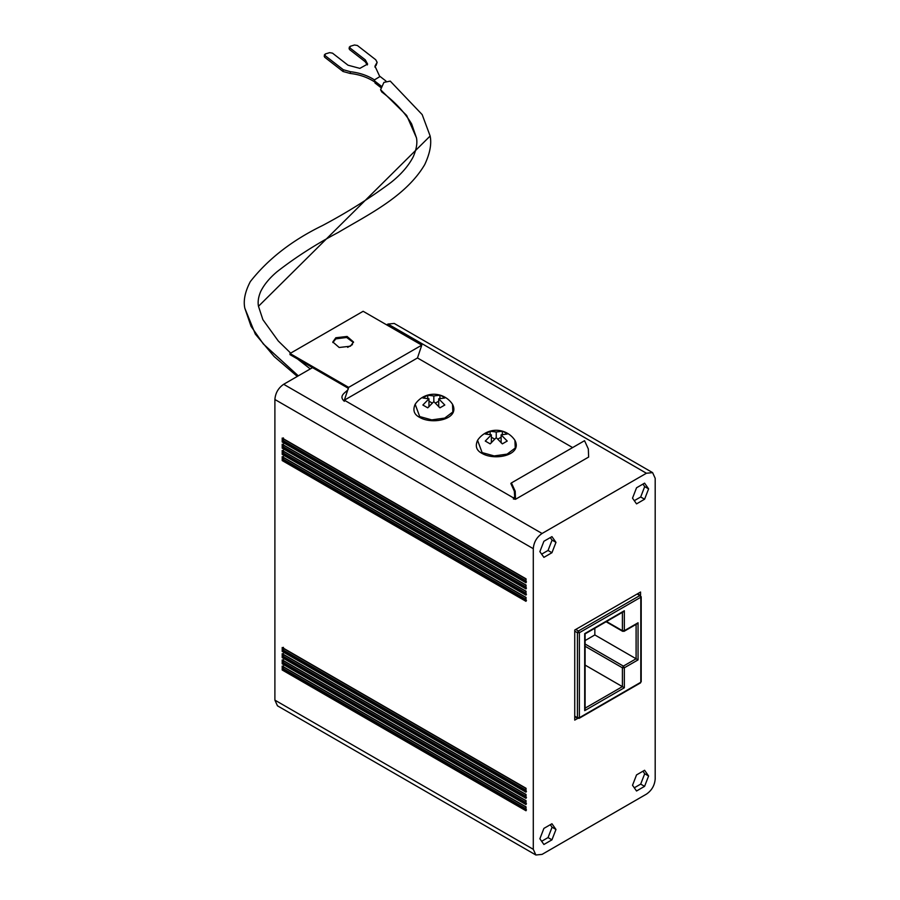 <?xml version="1.0" encoding="UTF-8"?>
<svg xmlns="http://www.w3.org/2000/svg" width="900" height="900" viewBox="0 0 900 900"><rect width="100%" height="100%" fill="white"/><g stroke="black" fill="none" stroke-linecap="round" stroke-linejoin="round"><path stroke-width="1.35" d="M579.375 717.716L640.8 682.256L640.8 597.24L579.375 632.711L579.375 717.716L577.418 717.716L578.396 718.279L574.74 716.175M575.719 629.471L578.396 631.024L579.375 632.711L577.418 632.711L577.418 717.716M640.8 597.24L639.832 595.553L640.8 597.24L639.832 595.553L578.396 631.024L577.418 632.711L574.74 631.159M640.8 681.131L640.8 682.256L640.8 681.131M624.341 687.758L624.341 667.8L638.055 659.891L638.055 622.789L623.374 631.26L624.341 630.697L624.341 610.751L584.696 633.645L584.696 710.651L624.341 687.758L622.395 686.633L622.395 667.8L624.341 667.8L623.374 666.113L636.097 658.766L594.844 634.939L594.844 628.245M646.414 473.243L542.07 533.486C536.738 537.165 533.812 542.227 533.295 548.685L533.295 849.319L535.871 855L542.07 854.381L646.414 794.149C651.746 790.47 654.671 785.408 655.189 778.95L655.189 478.316L652.613 472.635L646.414 473.243L388.001 324.056L394.211 323.438L652.613 472.635M535.871 855L277.459 705.814L274.894 700.133L274.894 399.499C275.411 393.041 278.336 387.968 283.669 384.289L312.525 367.639M347.681 347.344L352.451 344.588M386.629 324.855L388.001 324.056M551.947 839.835L555.975 829.474L551.947 823.748L543.904 828.394L539.876 838.766L543.904 844.481L551.947 839.835L548.044 837.585L552.071 827.224L550.294 824.704M644.58 786.352L648.607 775.991L644.58 770.265L636.536 774.911L632.52 785.284L636.536 790.999L644.58 786.352L640.688 784.102L644.704 773.741L642.938 771.221M551.947 552.712L555.975 542.351L551.947 536.625L543.904 541.271L539.876 551.644L543.904 557.359L551.947 552.712L548.044 550.462L552.071 540.101L550.294 537.581M640.564 595.508L640.564 592.031L574.74 630.034L574.74 720.113L577.755 718.38M644.58 499.23L648.607 488.869L644.58 483.142L636.536 487.789L632.52 498.161L636.536 503.876L644.58 499.23L640.688 496.98L644.704 486.619L642.938 484.099M282.206 670.005L525.983 810.754L525.983 806.816L282.206 666.067L282.206 670.005L282.69 669.161L526.477 809.91M282.206 442.001L525.983 582.739L525.983 578.801L282.206 438.064L282.206 442.001L282.69 441.157L526.477 581.895M282.206 448.189L525.983 588.938L525.983 585L282.206 444.251L282.206 448.189L282.69 447.345L526.477 588.094M282.206 454.387L525.983 595.125L525.983 591.188L282.206 450.45L282.206 454.387L282.69 453.544L526.477 594.281M282.206 460.575L525.983 601.324L525.983 597.386L282.206 456.637L282.206 460.575L282.69 459.731L526.477 600.48M282.206 651.431L525.983 792.18L525.983 788.231L282.206 647.494L282.206 651.431L282.69 650.587L526.477 791.336M282.206 657.619L525.983 798.367L525.983 794.43L282.206 653.681L282.206 657.619L282.69 656.775L526.477 797.524M282.206 663.817L525.983 804.566L525.983 800.617L282.206 659.88L282.206 663.817L282.69 662.974L526.477 803.711M555.975 829.474L552.071 827.224M541.654 841.286L548.044 837.585M648.607 775.991L644.704 773.741M634.286 787.804L640.688 784.102M555.975 542.351L552.071 540.101M541.654 554.153L548.044 550.462M648.607 488.869L644.704 486.619M634.286 500.67L640.688 496.98M283.421 665.933L283.421 668.745L282.69 669.161M282.69 441.157L283.421 440.73L283.421 437.918M282.69 447.345L283.421 446.929L283.421 444.116M282.69 453.544L283.421 453.116L283.421 450.304M282.69 459.731L283.421 459.315L283.421 456.491M282.69 650.587L283.421 650.16L283.421 647.347M282.69 656.775L283.421 656.359L283.421 653.546M282.69 662.974L283.421 662.546L283.421 659.734M283.421 668.745L525.983 808.785M283.421 440.73L525.983 580.77M283.421 446.929L525.983 586.969M283.421 453.116L525.983 593.156M283.421 459.315L525.983 599.355M283.421 650.16L525.983 790.2M283.421 656.359L525.983 796.399M283.421 662.546L525.983 802.586M514.913 440.303L515.261 448.009L507.127 454.118L494.156 455.918L482.108 452.599L477.574 440.303C474.952 446.276 476.516 450.675 482.243 453.499C495.056 461.025 522.697 455.108 514.913 440.303A22.41 22.41 0 0 0 477.574 440.303M452.509 404.269L452.846 411.975L444.724 418.084L431.741 419.884L419.704 416.565L415.17 404.269C412.549 410.243 414.101 414.641 419.839 417.465C432.652 424.991 460.294 419.085 452.509 404.269A22.41 22.41 0 0 0 415.17 404.269M639.832 682.819L640.8 682.256M496.249 437.647L490.151 443.869L485.269 441.056L491.366 434.835L485.269 434.014L490.151 431.201L496.249 432.022L502.335 431.201L504.776 432.349L507.218 434.014L501.12 434.835L507.218 441.056L502.335 443.869L496.249 437.647L496.249 432.022M433.834 401.625L427.748 407.835L422.865 405.022L428.963 398.801L422.865 397.991L427.748 395.168L433.834 395.989L439.931 395.168L442.373 396.326L444.803 397.991L438.716 398.801L444.803 405.022L439.931 407.835L433.834 401.625L433.834 395.989M502.571 443.689L501.896 443.284M501.12 442.845L501.12 434.835M502.335 434.407L502.335 431.201M490.151 431.201L490.151 434.407M491.366 442.845L491.366 434.835M490.601 443.284L489.915 443.689M501.12 437.209L497.936 439.054M494.55 439.054L491.366 437.209M440.168 407.655L439.481 407.261M438.716 406.811L438.716 398.801M439.931 398.385L439.931 395.168M427.748 395.168L427.748 398.385M428.963 406.811L428.963 398.801M428.186 407.261L427.5 407.655M438.716 401.186L435.532 403.02M432.146 403.02L428.963 401.186M584.696 710.651L584.696 708.39L622.395 686.633L585.101 665.089M624.341 610.751L622.395 611.876L622.395 630.697L606.499 621.518M623.374 611.775L585.101 633.87L585.101 709.29M624.341 630.697L622.395 630.697M638.055 622.789L636.097 623.914L636.097 658.766L638.055 659.891M624.06 631.327L637.043 623.835M585.101 646.268L622.395 667.8L623.374 666.113L585.101 644.018M585.101 640.564L594.844 634.939M290.678 353.126L278.269 340.988L262.879 319.657L258.48 306.293L430.144 136.024L422.179 114.604L390.24 81.101L383.918 82.395L380.588 89.741L381.791 91.991C394.751 101.666 404.707 112.32 411.649 123.953L416.475 137.88C417.521 143.201 416.407 149.569 413.134 156.971C408.409 165.994 401.006 174.51 390.904 182.52C370.046 198.079 347.231 212.434 322.447 225.574C292.106 240.334 268.065 259.009 250.324 281.61C245.07 291.69 243.225 300.544 244.811 308.16L251.078 326.363L263.351 343.98L298.305 375.851M380.745 87.469L375.007 83.002L374.524 79.83L380.081 76.478L385.954 81.034M374.276 81.585L374.524 79.83M379.609 76.219L374.974 66.161L376.256 63.799L374.929 67.072M374.423 79.864C367.594 75.51 359.618 72.799 350.494 71.719L343.271 69.727L324.9 55.462L325.271 53.977L329.591 52.65L332.483 53.134L348.019 65.205L359.854 68.377L367.594 64.058L365.321 59.884L349.785 47.812L350.156 46.328L354.476 45L357.368 45.484L375.728 59.749L377.145 62.359L376.256 63.799M349.909 48.083L350.156 46.328M325.024 55.733L325.271 53.977M374.175 81.619C367.088 77.164 359.111 74.453 350.246 73.474L350.494 71.719M376.02 65.554L377.145 62.359M349.549 49.556L365.085 61.639L367.346 64.913M324.664 57.206L343.024 71.483L350.246 73.474M515.498 499.286L588.634 457.065L588.33 448.965L584.55 440.696L511.414 482.918L515.205 491.22L515.498 499.286L513.337 498.938M572.625 447.581L417.476 357.964L421.785 345.139L363.139 311.287L290.002 353.509L290.002 354.634L347.839 388.024L348.266 389.104C346.882 392.164 337.702 395.348 344.34 401.31M350.46 346.196L353.498 341.978L347.108 336.454L335.835 337.748L332.809 341.966L339.188 347.49L350.46 346.196M511.414 482.918L510.84 483.491L514.316 491.175L514.822 498.094L513.337 497.812L344.34 400.185L348.649 387.371L290.002 353.509M332.854 342.529L335.835 338.873L346.657 337.478L353.452 342.54M533.295 849.319L274.894 700.133M274.894 399.499L533.295 548.685M542.07 533.486L283.669 384.289M637.144 594L639.832 595.553M381.206 86.108L374.299 80.741M380.588 89.741L406.665 115.448L416.464 137.835M365.321 59.884L365.085 61.639M343.271 69.727L343.024 71.483M421.785 345.139L348.649 387.371M417.476 357.964L344.34 400.185M515.408 496.62L513.337 497.812M335.835 337.748L335.835 338.873M641.205 596.678L641.205 681.694A1.384 1.384 0 0 0 641.205 681.649M526.129 807.131L282.352 666.383M526.129 579.116L282.352 438.379M526.129 585.315L282.352 444.566M526.129 591.502L282.352 450.765M526.129 597.701L282.352 456.952M526.129 788.546L282.352 647.809M526.129 794.745L282.352 653.996M526.129 800.933L282.352 660.195M574.74 716.636L577.71 718.346M637.549 593.775L640.519 595.485M640.485 682.909A1.384 1.384 0 0 0 640.519 682.886L579.082 718.346M606.094 621.754L622.676 631.327M297.304 376.425L274.14 356.524L255.341 334.125L244.822 308.216M258.48 306.293C257.636 301.916 258.379 296.989 260.696 291.51C264.105 284.591 269.629 277.942 277.245 271.564C295.582 257.299 315.956 244.226 338.377 232.369C367.627 214.965 405.923 196.526 424.721 164.599C429.941 153.45 431.752 143.921 430.144 136.024M310.275 368.933L297.473 358.942M349.358 47.025L349.121 48.78M324.484 54.675L324.236 56.43"/></g></svg>
